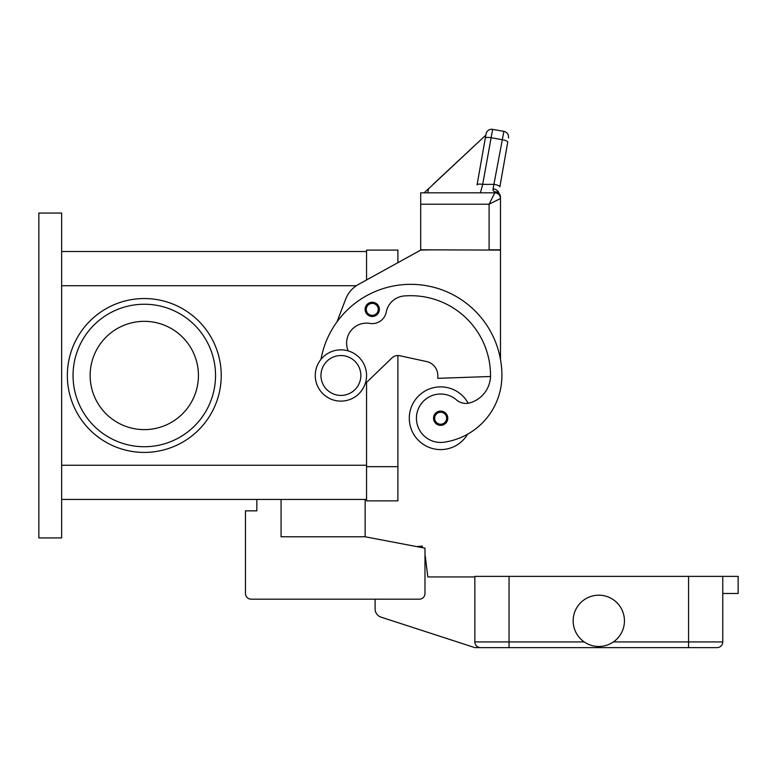 <?xml version="1.0" encoding="UTF-8"?>
<svg xmlns="http://www.w3.org/2000/svg" width="777" height="777" viewBox="0 0 777 777"><rect width="100%" height="100%" fill="white"/><g stroke="black" fill="none" stroke-linecap="round" stroke-linejoin="round"><path stroke-width="1.17" d="M337.004 321.824L345.639 299.203A28.496 28.496 0 0 1 358.488 284.421L420.697 250.097L397.902 262.675L397.902 250.097L366.559 250.097L366.559 279.973L366.559 251.525L61.645 251.525M61.645 499.436L366.559 499.436L366.559 382.42L366.559 500.864L397.902 500.864L397.902 355.536A8.547 8.547 0 0 1 399.718 355.73A8.547 8.547 0 0 0 391.967 357.925L365.19 383.741M38.85 537.907L38.85 213.053L61.645 213.053L61.645 537.907L38.85 537.907M144.289 298.543A76.942 76.942 0 0 1 221.231 375.485A76.942 76.942 0 0 1 144.289 452.418A76.942 76.942 0 0 1 67.346 375.485A76.942 76.942 0 0 1 144.289 298.543M198.426 375.485A54.147 54.147 0 0 0 144.289 321.338A54.147 54.147 0 0 0 90.142 375.485A54.147 54.147 0 0 0 144.289 429.623A54.147 54.147 0 0 0 198.426 375.485M215.53 375.485A71.241 71.241 0 0 1 144.289 446.726A71.241 71.241 0 0 1 73.048 375.485A71.241 71.241 0 0 1 144.289 304.244A71.241 71.241 0 0 1 215.53 375.485M468.191 403.253A31.342 31.342 0 0 0 409.304 418.23A31.342 31.342 0 0 0 467.628 434.197A67.405 67.405 0 0 0 501.913 375.485A91.191 91.191 0 0 0 320.979 359.343M348.203 350.893A19.949 19.949 0 0 1 369.881 323.417A14.248 14.248 0 0 0 386.247 312.063A19.949 19.949 0 0 1 404.205 295.959A79.788 79.788 0 0 1 490.52 375.485A28.496 28.496 0 0 1 469.755 402.904A14.248 14.248 0 0 1 456.536 399.951A24.223 24.223 0 0 0 416.676 421.668A24.223 24.223 0 0 0 444.094 442.2A67.405 67.405 0 0 0 501.913 375.485A67.405 67.405 0 0 1 467.628 434.197A67.405 67.405 0 0 0 501.913 375.485A67.405 67.405 0 0 1 467.628 434.197M372.261 316.492A7.119 7.119 0 0 1 365.132 309.372A7.119 7.119 0 0 1 372.261 302.243A7.119 7.119 0 0 1 379.38 309.372A7.119 7.119 0 0 1 372.261 316.492M440.646 425.349A7.119 7.119 0 0 1 433.527 418.23A7.119 7.119 0 0 1 440.646 411.101A7.119 7.119 0 0 1 447.775 418.23A7.119 7.119 0 0 1 440.646 425.349M340.909 401.126A25.651 25.651 0 0 0 366.559 375.485A25.651 25.651 0 0 0 340.909 349.835A25.651 25.651 0 0 0 315.268 375.485A25.651 25.651 0 0 0 340.909 401.126M340.909 395.425A19.949 19.949 0 0 0 360.858 375.485A19.949 19.949 0 0 0 340.909 355.536A19.949 19.949 0 0 0 320.959 375.485A19.949 19.949 0 0 0 340.909 395.425M490.501 376.495L437.801 378.331L437.801 375.485A14.248 14.248 0 0 0 426.573 361.558L399.718 355.73M477.068 184.858L486.033 134.003L477.068 184.858A5.701 1.457 10 0 1 478.797 184.139A5.701 1.457 10 0 1 482.682 184.372L492.637 129.38L503.865 131.362A5.701 5.701 0 0 1 507.536 133.702A5.701 5.701 0 0 0 503.865 131.362L493.074 188.84L493.026 190.462L494.794 191.997L494.794 192.822A5.701 5.701 0 0 1 498.562 194.24A5.701 5.701 0 0 0 494.794 192.822L420.697 192.822L420.697 249.815L500.495 250.097L500.495 359.421M420.697 250.097L432.099 249.815M426.573 361.558A14.248 14.248 0 0 1 437.801 375.485M498.562 194.24A5.701 5.701 0 0 0 494.794 192.822L489.092 204.215L489.092 249.815L500.495 249.815L500.495 197.29A5.701 5.293 180 0 0 494.794 191.997A5.701 4.312 -62.3 0 1 497.435 192.24A5.701 4.312 -62.3 0 1 497.465 192.249M420.697 204.215L489.092 204.215L500.495 198.523A5.701 5.701 0 0 0 498.824 194.493A5.701 5.701 0 0 1 500.495 198.523A5.701 5.701 0 0 0 494.794 192.822A5.701 5.701 0 0 1 498.824 194.493A5.701 5.701 0 0 0 494.794 192.822A5.701 5.701 0 0 1 498.824 194.493M475.66 192.822L480.448 192.822L482.682 184.372L494.25 184.372A5.701 1.457 10 0 1 498.319 185.499A5.701 1.457 10 0 1 499.864 186.839L507.75 142.142A5.701 1.457 10 0 0 506.196 140.802A5.701 1.457 10 0 0 502.136 139.675L490.909 137.694A5.701 1.457 -170 0 0 487.024 137.471A5.701 1.457 -170 0 0 485.295 138.18M492.637 129.38A5.701 5.701 0 0 0 486.033 134.003A5.701 5.701 0 0 1 492.637 129.38M485.984 134.266L485.829 135.14L433.1 184.314M485.829 135.14L424.193 192.822M428.545 188.568L427.797 192.822M493.074 188.84A5.701 3.671 10 0 1 498.717 193.162M507.536 133.702A5.701 5.701 0 0 1 508.488 137.956A5.701 5.701 0 0 0 507.536 133.702M365.132 499.436L365.132 536.771L281.07 536.771L281.07 499.436M365.132 536.771L424.98 548.173L424.98 593.482A5.701 5.701 0 0 1 419.279 599.174L251.146 599.174A5.701 5.701 0 0 1 245.445 593.482L245.445 510.839L256.847 510.839L256.847 499.436M480.545 647.62A5.701 5.701 0 0 1 474.844 641.919A5.701 5.701 0 0 0 480.545 647.62L509.042 647.62L474.844 647.62L381.012 617.132A8.547 8.547 0 0 1 375.106 609.003L375.106 599.174L251.146 599.174M424.98 548.173L424.98 555.147A2.846 2.846 0 0 1 425.262 556.089L427.826 576.952L474.844 576.952M245.445 593.482L245.445 559.285M416.89 546.629L422.251 546.046L422.435 547.688M721.095 645.949A5.701 5.701 0 0 0 722.765 641.919A5.701 5.701 0 0 1 717.064 647.62L509.042 647.62L509.042 641.919L474.844 641.919L474.844 576.379L722.765 576.379L722.765 641.919A5.701 5.701 0 0 1 717.064 647.62M624.446 620.833A25.651 25.651 0 0 1 598.805 646.483A25.651 25.651 0 0 1 573.154 620.833A25.651 25.651 0 0 1 598.805 595.192A25.651 25.651 0 0 1 624.446 620.833M722.765 593.482L738.15 593.482L738.15 576.379L722.765 576.379M61.645 285.722L356.361 285.722M61.645 465.248L366.559 465.248M372.261 315.355A5.983 5.983 0 0 0 378.244 309.372A5.983 5.983 0 0 0 372.261 303.389A5.983 5.983 0 0 0 366.268 309.372A5.983 5.983 0 0 0 372.261 315.355M440.646 424.213A5.983 5.983 0 0 0 446.629 418.23A5.983 5.983 0 0 0 440.646 412.237A5.983 5.983 0 0 0 434.664 418.23A5.983 5.983 0 0 0 440.646 424.213M722.765 641.919L688.568 641.919L688.568 647.62M688.568 576.379L688.568 641.919L613.403 641.919M509.042 576.379L509.042 641.919L584.207 641.919M397.902 466.666L366.559 466.666M500.495 197.29A5.701 5.701 0 0 0 497.435 192.24"/></g></svg>

